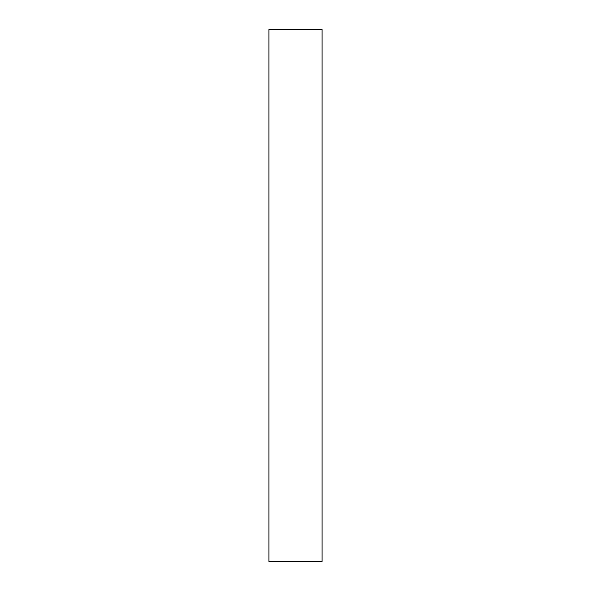 <?xml version="1.0" encoding="UTF-8"?>
<svg xmlns="http://www.w3.org/2000/svg" width="591" height="591" viewBox="0 0 591 591"><rect width="100%" height="100%" fill="white"/><g stroke="black" fill="none" stroke-linecap="round" stroke-linejoin="round"><path stroke-width="0.89" d="M322.095 29.55L268.905 29.55L268.905 561.45L322.095 561.45L322.095 29.55"/></g></svg>
